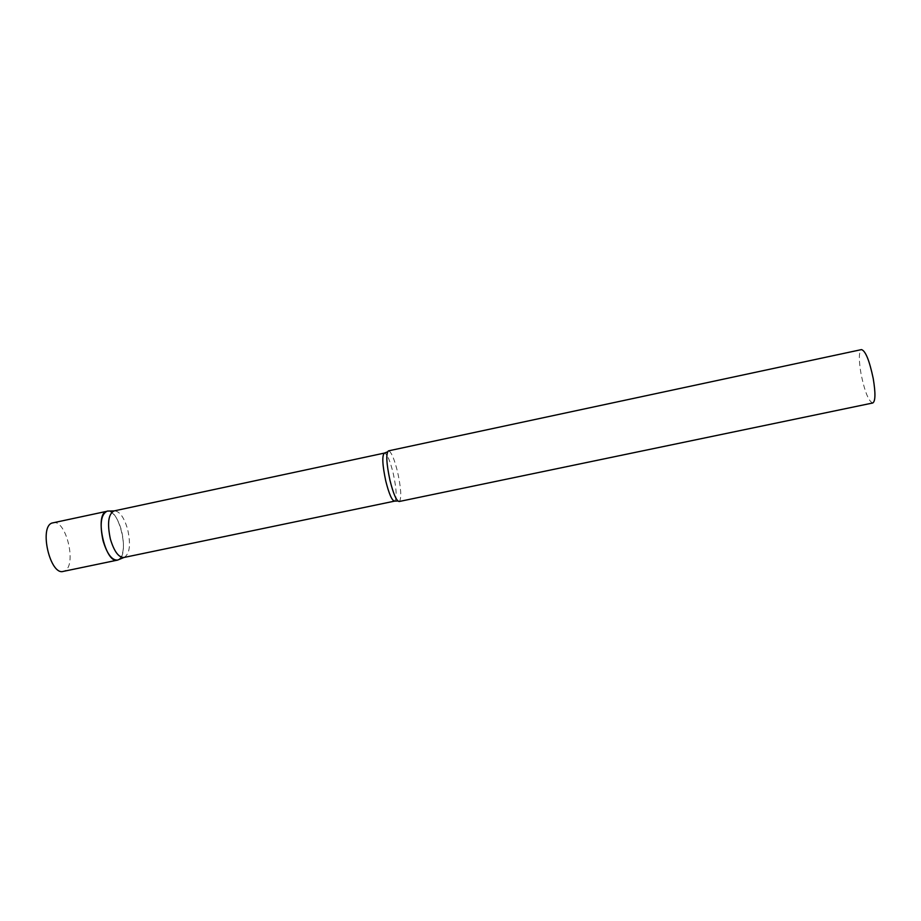 <?xml version="1.0" encoding="UTF-8"?>
<svg xmlns="http://www.w3.org/2000/svg" width="921" height="921" viewBox="0 0 921 921"><rect width="100%" height="100%" fill="white"/><g stroke="black" fill="none" stroke-linecap="round" stroke-linejoin="round"><path stroke-width="0.69" stroke-dasharray="4.61 3.45" d="M107.089 511.109C118.809 507.517 130.011 553.993 118.809 559.577L118.717 559.634C123.863 554.937 124.796 545.255 121.514 530.577C118.153 518.96 113.801 512.444 108.459 511.051M52.969 522.702C65.898 518.857 77.157 565.01 64.769 570.824L63.25 571.4M124.059 557.458L124.036 557.458C129.746 554.062 130.955 544.725 127.674 529.437C124.07 517.245 119.592 511.063 114.227 510.89L114.216 510.89M399.127 501.519L399.541 501.312C401.625 497.501 400.992 487.796 397.63 472.197C394.556 459.717 391.644 452.625 388.904 450.91L388.432 450.876M872.774 402.984C868.687 401.487 864.796 391.897 861.089 374.202C858.637 359.731 858.775 351.523 861.503 349.6M394.556 501.139C397.043 498.514 396.606 489.235 393.209 473.29C390.009 460.454 387.073 453.719 384.402 453.086M397.86 500.989L399.541 501.312M387.499 451.877L388.904 450.91"/><path stroke-width="1.38" d="M108.459 511.051L107.25 511.086C100.953 514.183 99.549 524.084 103.06 540.777C107.078 553.958 111.925 560.405 117.589 560.095L117.439 560.129C105.662 564.124 94.345 515.679 106.099 511.466L51.875 523.07C38.912 527.537 50.264 575.637 63.25 571.4L117.439 560.129M107.25 511.086L114.089 510.913C108.31 514.01 107.066 523.393 110.382 539.073C114.123 551.437 118.636 557.585 123.921 557.481L117.589 560.095M389.963 480.325C393.382 493.932 396.433 501.001 399.127 501.519L872.774 402.984C875.491 401.268 875.641 393.106 873.223 378.508C869.424 360.502 865.521 350.866 861.503 349.6L388.432 450.876C385.853 453.454 386.36 463.263 389.963 480.325M114.089 510.913L384.402 453.086C381.904 455.538 382.365 464.852 385.772 481.038C389.03 493.944 391.955 500.644 394.556 501.139L397.86 500.989M384.402 453.086L387.499 451.877M123.921 557.481L394.556 501.139"/></g></svg>
